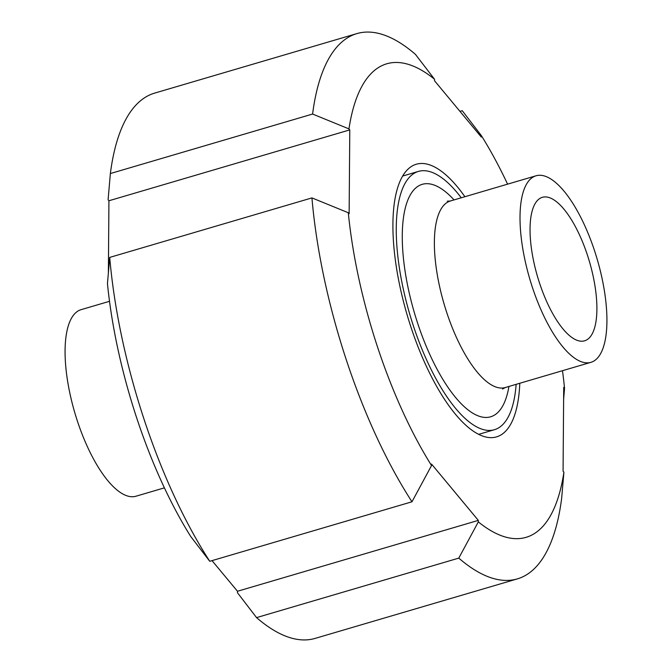 <?xml version="1.0" encoding="UTF-8"?>
<svg xmlns="http://www.w3.org/2000/svg" width="672" height="672" viewBox="0 0 672 672"><rect width="100%" height="100%" fill="white"/><g stroke="black" fill="none" stroke-linecap="round" stroke-linejoin="round"><path stroke-width="1.01" d="M164.405 487.847L135.979 496.213A97.23 35.129 -106.4 0 1 74.836 412.852A97.23 35.129 -106.4 0 1 81.085 309.666L109.511 301.3M553.568 315.134A74.794 27.023 73.6 0 0 584.581 340.813A74.794 27.023 73.6 0 0 589.394 261.433A74.794 27.023 73.6 0 0 542.363 197.316A74.794 27.023 73.6 0 0 530.653 241.886A74.794 27.023 73.6 0 0 553.568 315.134M461.252 197.795A134.627 48.636 73.6 0 0 418.421 171.419A134.627 48.636 73.6 0 0 397.354 251.647A134.627 48.636 73.6 0 0 438.606 383.485A134.627 48.636 73.6 0 0 494.432 429.71A134.627 48.636 73.6 0 0 516.146 384.342M550.603 328.952A97.23 35.129 73.6 0 0 590.915 362.334A97.23 35.129 73.6 0 0 597.164 259.148A97.23 35.129 73.6 0 0 536.021 175.787A97.23 35.129 73.6 0 0 520.808 233.73A97.23 35.129 73.6 0 0 550.603 328.952M478.338 520.388L478.33 521.884L458.783 558.113L256.553 617.618L237.476 592.754L237.485 591.259L478.338 520.388L431.542 464.058L431.533 465.553L411.978 501.782L209.756 561.296L190.68 536.424A246.809 89.166 73.6 0 1 107.453 283.609L109.712 257.41A284.206 102.673 73.6 0 0 209.756 561.296M237.485 591.259L212.033 560.624M108.377 272.756L108.931 200.76L108.1 199.76L110.359 173.552L312.589 114.047L348.953 128.89L349.784 129.889L349.138 213.738L348.298 212.738L311.934 197.904L109.712 257.41M108.931 200.76L349.784 129.889M459.967 111.376L462.244 110.704L481.32 135.576L481.312 137.063L434.515 80.741L434.524 79.246L415.447 54.382A284.206 102.673 73.6 0 0 356.882 33.6A284.206 102.673 73.6 0 0 312.589 114.047M458.783 558.113A284.206 102.673 73.6 0 0 517.339 578.894A284.206 102.673 73.6 0 0 561.641 498.448L563.9 472.24L563.069 471.24L563.716 387.383L564.547 388.391A246.809 89.166 73.6 0 0 562.489 370.7M507.595 184.153A246.809 89.166 73.6 0 0 481.32 135.576M564.547 388.391L563.623 399.244M434.524 79.246A246.809 89.166 73.6 0 0 348.953 128.89M348.298 212.738A246.809 89.166 73.6 0 0 431.533 465.553M311.934 197.904A284.206 102.673 73.6 0 0 411.978 501.782M478.33 521.884A246.809 89.166 73.6 0 0 563.9 472.24M356.882 33.6L154.661 93.106A284.206 102.673 73.6 0 0 110.359 173.552M256.553 617.618A284.206 102.673 73.6 0 0 315.118 638.4L517.339 578.894M464.898 196.72A142.103 51.332 73.6 0 0 416.312 164.237A142.103 51.332 73.6 0 0 407.182 315.059A142.103 51.332 73.6 0 0 496.541 436.884A142.103 51.332 73.6 0 0 519.792 383.267M454.037 199.92A121.162 43.772 73.6 0 0 402.713 224.742A121.162 43.772 73.6 0 0 440.387 375.194A121.162 43.772 73.6 0 0 508.931 386.467M447.283 201.214L450.391 200.987A97.23 35.129 73.6 0 0 435.17 258.93A97.23 35.129 73.6 0 0 464.965 354.152A97.23 35.129 73.6 0 0 505.277 387.534M478.666 434.347L494.432 429.71M402.654 176.056L418.421 171.419M590.915 362.334L505.285 387.534L502.547 389.029M450.391 200.987L536.021 175.787"/></g></svg>
